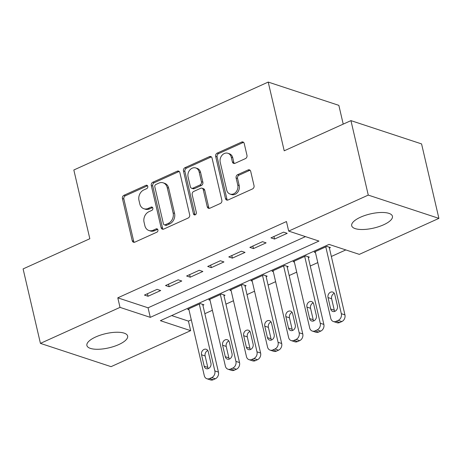 <?xml version="1.0" encoding="UTF-8"?>
<svg xmlns="http://www.w3.org/2000/svg" width="462" height="462" viewBox="0 0 462 462"><rect width="100%" height="100%" fill="white"/><g stroke="black" fill="none" stroke-linecap="round" stroke-linejoin="round"><path stroke-width="0.69" d="M147.776 186.33A1.796 1.461 -71.8 0 0 146.887 185.279A1.796 1.461 -71.8 0 0 145.946 185.349L123.955 195.293A2.564 2.091 -71.8 0 0 122.43 198.573L132.242 240.737A2.564 2.091 -71.8 0 0 133.512 242.238A2.564 2.091 -71.8 0 0 134.858 242.146L156.849 232.201A1.796 1.461 -71.8 0 0 157.912 229.903A1.796 1.461 -71.8 0 0 157.028 228.857A1.796 1.461 -71.8 0 0 156.081 228.921L153.24 230.209A8.212 6.682 -71.8 0 1 148.926 230.509A8.212 6.682 -71.8 0 1 144.872 225.704L144.052 222.193A8.212 6.682 -71.8 0 1 148.931 211.7L151.779 210.412A1.796 1.461 -71.8 0 0 152.841 208.119A1.796 1.461 -71.8 0 0 151.958 207.068A1.796 1.461 -71.8 0 0 151.016 207.132L148.169 208.42A8.212 6.682 -71.8 0 1 143.855 208.72A8.212 6.682 -71.8 0 1 139.801 203.921L138.981 200.404A8.212 6.682 -71.8 0 1 143.861 189.911L146.708 188.629A1.796 1.461 -71.8 0 0 147.776 186.33M147.528 185.764A1.796 1.461 -71.8 0 0 147.384 185.822L125.398 195.767A2.564 2.091 -71.8 0 0 123.874 199.047L133.685 241.216A2.564 2.091 -71.8 0 0 134.286 242.307M157.669 229.343A1.796 1.461 -71.8 0 0 157.525 229.395L154.678 230.682L153.24 230.209M152.599 207.553A1.796 1.461 -71.8 0 0 152.454 207.611L149.607 208.893L148.169 208.42M383.599 224.792A20.911 7.271 -13.1 0 1 351.697 225.727A20.911 7.271 -13.1 0 1 360.533 217.192A20.911 7.271 -13.1 0 1 392.429 216.251A20.911 7.271 -13.1 0 1 383.599 224.792M118.798 344.56A20.911 7.271 -13.1 0 1 86.896 345.501A20.911 7.271 -13.1 0 1 95.732 336.96A20.911 7.271 -13.1 0 1 127.627 336.018A20.911 7.271 -13.1 0 1 118.798 344.56M245.449 158.599A2.564 2.091 -71.8 0 0 246.968 155.319L244.219 143.486A2.564 2.091 -71.8 0 0 242.948 141.984A2.564 2.091 -71.8 0 0 241.603 142.082L217.186 153.124A2.564 2.091 -71.8 0 0 215.662 156.404L225.473 198.573A2.564 2.091 -71.8 0 0 226.738 200.075A2.564 2.091 -71.8 0 0 228.089 199.977L252.506 188.935A2.564 2.091 -71.8 0 0 254.031 185.655L250.704 171.367A2.564 2.091 -71.8 0 0 249.44 169.866A2.564 2.091 -71.8 0 0 248.088 169.958L237.641 174.682A2.564 2.091 -71.8 0 0 236.117 177.962L237.763 185.048A6.861 5.584 -71.8 0 1 236.013 192.036A6.861 5.584 -71.8 0 1 230.082 194.069A6.861 5.584 -71.8 0 1 226.692 190.055L220.235 162.295A6.861 5.584 -71.8 0 1 221.985 155.313A6.861 5.584 -71.8 0 1 227.916 153.274A6.861 5.584 -71.8 0 1 231.306 157.288L232.38 161.914A2.564 2.091 -71.8 0 0 233.645 163.415A2.564 2.091 -71.8 0 0 234.996 163.323L245.449 158.599M288.681 231.092L286.457 221.546L117.793 297.834L120.016 307.38L150.289 317.354L318.953 241.072L288.681 231.092L368.266 195.097L438.9 218.376L359.315 254.371L329.042 244.398L160.378 320.68L190.65 330.659L111.059 366.655L40.431 343.376L120.016 307.38M40.431 343.376L23.1 268.913L89.83 238.733L73.833 169.993L268.214 82.074L284.211 150.808L350.941 120.628L368.266 195.097M179.857 172.597A2.564 2.091 -71.8 0 0 178.592 171.096A2.564 2.091 -71.8 0 0 177.246 171.188L152.824 182.236A2.564 2.091 -71.8 0 0 151.299 185.516L161.111 227.679A2.564 2.091 -71.8 0 0 162.381 229.181A2.564 2.091 -71.8 0 0 163.727 229.088L188.15 218.041A2.564 2.091 -71.8 0 0 189.668 214.766L179.857 172.597M185.002 167.677L209.425 156.635A2.564 2.091 -71.8 0 1 210.77 156.543A2.564 2.091 -71.8 0 1 212.041 158.044L221.852 200.208A2.564 2.091 -71.8 0 1 220.328 203.488L209.875 208.218A2.564 2.091 -71.8 0 1 208.529 208.31A2.564 2.091 -71.8 0 1 207.259 206.809L203.28 189.709A2.564 2.091 -71.8 0 0 202.015 188.207A2.564 2.091 -71.8 0 0 200.67 188.3L193.734 191.435A2.564 2.091 -71.8 0 0 192.209 194.716L196.356 212.52A1.796 1.461 -71.8 0 1 195.894 214.345A1.796 1.461 -71.8 0 1 194.34 214.882A1.796 1.461 -71.8 0 1 193.457 213.831L183.478 170.957A2.564 2.091 -71.8 0 1 185.002 167.677L186.446 168.156L210.863 157.109L209.425 156.635M343.214 124.122L338.848 105.359L268.214 82.074M249.861 247.395L253.465 248.585L266.112 242.862L262.508 241.678L249.861 247.395M207.692 266.47L211.296 267.654L223.949 261.937L220.345 260.747L207.692 266.47M165.529 285.539L169.132 286.729L181.78 281.006L178.176 279.816L165.529 285.539M117.793 297.834L148.065 307.808L305.457 236.619M144.444 295.074L148.048 296.263L160.701 290.54L157.097 289.356L144.444 295.074M186.613 276.005L190.217 277.194L202.864 271.471L199.261 270.282L186.613 276.005M228.777 256.936L232.38 258.119L245.027 252.396L241.424 251.213L228.777 256.936M270.94 237.861L274.543 239.05L287.197 233.327L283.593 232.138L270.94 237.861M350.941 120.628L421.569 143.913L438.9 218.376M171.65 315.581L188.427 321.113L191.297 319.814M204.845 313.686L212.376 310.279M225.93 304.152L233.46 300.745M247.014 294.617L254.545 291.21M268.093 285.077L275.623 281.67M289.177 275.543L296.708 272.135M310.262 266.008L317.792 262.601M331.346 256.474L345.819 249.925M188.427 321.113L190.65 330.659M329.389 248.059L330.44 247.58L326.836 246.396L314.189 252.113L315.448 252.529M308.304 257.594L309.355 257.115L305.752 255.931L293.104 261.654L294.363 262.07M287.22 267.128L288.276 266.655L284.673 265.465L272.02 271.188L273.285 271.604M266.135 276.663L267.192 276.189L263.588 275L250.935 280.723L252.2 281.139M245.056 286.203L246.107 285.724L242.504 284.534L229.857 290.257L231.115 290.673M223.972 295.738L225.023 295.258L221.419 294.075L208.772 299.792L210.037 300.208M202.887 305.272L203.944 304.799L200.341 303.609L187.688 309.332L188.952 309.748M148.065 307.808L150.289 317.354M148.048 296.263L147.453 293.716M169.132 286.729L168.538 284.176M190.217 277.194L189.622 274.642M211.296 267.654L210.707 265.107M232.38 258.119L231.785 255.573M253.465 248.585L252.87 246.038M274.543 239.05L273.954 236.498M143.855 208.72L145.293 209.194A8.212 6.682 -71.8 0 0 149.607 208.893M148.926 230.509L150.364 230.983A8.212 6.682 -71.8 0 0 154.678 230.682M179.256 171.5A2.564 2.091 -71.8 0 0 178.684 171.668L154.268 182.709A2.564 2.091 -71.8 0 0 152.743 185.99L162.555 228.159A2.564 2.091 -71.8 0 0 163.155 229.25M155.861 184.482A1.796 1.461 -71.8 0 0 154.799 186.781L163.409 223.793A1.796 1.461 -71.8 0 0 164.299 224.844A1.796 1.461 -71.8 0 0 165.24 224.78L168.243 223.423A8.212 6.682 -71.8 0 0 173.117 212.93L167.232 187.63A8.212 6.682 -71.8 0 0 163.178 182.825A8.212 6.682 -71.8 0 0 158.864 183.125L155.861 184.482M164.299 224.844L165.737 225.317A1.796 1.461 -71.8 0 0 166.684 225.254L165.24 224.78M163.178 182.825L164.622 183.304A8.212 6.682 -71.8 0 1 168.67 188.103L174.561 213.404A8.212 6.682 -71.8 0 1 169.681 223.897L166.684 225.254M211.44 156.947A2.564 2.091 -71.8 0 0 210.863 157.109M202.015 188.207L203.459 188.681A2.564 2.091 -71.8 0 1 204.724 190.182L208.703 207.282A2.564 2.091 -71.8 0 0 209.303 208.379M186.446 168.156A2.564 2.091 -71.8 0 0 184.921 171.431L194.9 214.304A1.796 1.461 -71.8 0 0 195.143 214.87M199.151 171.962A6.861 5.584 -71.8 0 0 195.767 167.949A6.861 5.584 -71.8 0 0 189.836 169.981A6.861 5.584 -71.8 0 0 188.08 176.969L190.356 186.752A2.564 2.091 -71.8 0 0 191.62 188.248A2.564 2.091 -71.8 0 0 192.972 188.155L199.902 185.019A2.564 2.091 -71.8 0 0 201.426 181.739L199.151 171.962L200.595 172.436A6.861 5.584 -71.8 0 0 197.205 168.422L195.767 167.949M191.62 188.248L193.064 188.727A2.564 2.091 -71.8 0 0 194.415 188.629L192.972 188.155M200.595 172.436L202.87 182.219A2.564 2.091 -71.8 0 1 201.345 185.493L194.415 188.629M227.916 153.274L229.36 153.754A6.861 5.584 -71.8 0 1 232.744 157.767L233.824 162.393A2.564 2.091 -71.8 0 0 234.425 163.49M230.082 194.069L231.52 194.548A6.861 5.584 -71.8 0 0 237.451 192.51A6.861 5.584 -71.8 0 0 239.206 185.528L237.763 185.048M250.104 170.27A2.564 2.091 -71.8 0 0 249.532 170.432L239.079 175.162A2.564 2.091 -71.8 0 0 237.555 178.436L239.206 185.528M243.618 142.388A2.564 2.091 -71.8 0 0 243.047 142.556L218.624 153.598A2.564 2.091 -71.8 0 0 217.1 156.878L226.911 199.047A2.564 2.091 -71.8 0 0 227.512 200.144M199.284 304.083L214.836 370.911A5.226 4.256 -71.8 0 1 211.729 377.593L209.621 378.545A5.226 4.256 -71.8 0 1 206.872 378.736A5.226 4.256 -71.8 0 1 204.296 375.681L188.744 308.853M202.679 304.383L218.439 372.101A5.226 4.256 108.2 0 1 215.332 378.782L213.225 379.735A5.226 4.256 108.2 0 1 210.476 379.926L206.872 378.736M207.79 350.543A4.181 3.407 -71.8 0 0 205.128 355.959L207.796 367.417A4.181 3.407 -71.8 0 0 208.281 368.595M210.938 363.178L208.275 351.721A4.181 3.407 -71.8 0 0 206.208 349.278A4.181 3.407 -71.8 0 0 202.593 350.514A4.181 3.407 -71.8 0 0 201.524 354.776L204.192 366.227A4.181 3.407 -71.8 0 0 206.254 368.676A4.181 3.407 -71.8 0 0 209.869 367.434A4.181 3.407 -71.8 0 0 210.938 363.178M220.368 294.548L235.92 361.376A5.226 4.256 -71.8 0 1 232.813 368.058L230.705 369.011A5.226 4.256 -71.8 0 1 227.957 369.202A5.226 4.256 -71.8 0 1 225.375 366.147L209.829 299.318M223.764 294.843L239.524 362.566A5.226 4.256 108.2 0 1 236.417 369.242L234.309 370.201A5.226 4.256 108.2 0 1 231.56 370.391L227.957 369.202M228.869 341.008A4.181 3.407 -71.8 0 0 226.213 346.425L228.881 357.883A4.181 3.407 -71.8 0 0 229.366 359.061M232.022 353.644L229.354 342.186A4.181 3.407 -71.8 0 0 227.292 339.737A4.181 3.407 -71.8 0 0 223.677 340.979A4.181 3.407 -71.8 0 0 222.609 345.235L225.277 356.693A4.181 3.407 -71.8 0 0 227.339 359.141A4.181 3.407 -71.8 0 0 230.954 357.9A4.181 3.407 -71.8 0 0 232.022 353.644M241.453 285.014L256.999 351.842A5.226 4.256 -71.8 0 1 253.898 358.518L251.79 359.476A5.226 4.256 -71.8 0 1 249.041 359.667A5.226 4.256 -71.8 0 1 246.46 356.606L230.908 289.784M244.848 285.308L260.603 353.026A5.226 4.256 108.2 0 1 257.501 359.707L255.394 360.66A5.226 4.256 108.2 0 1 252.645 360.851L249.041 359.667M249.954 331.473A4.181 3.407 -71.8 0 0 247.297 336.89L249.959 348.348A4.181 3.407 -71.8 0 0 250.444 349.526M253.107 344.109L250.439 332.652A4.181 3.407 -71.8 0 0 248.377 330.203A4.181 3.407 -71.8 0 0 244.762 331.445A4.181 3.407 -71.8 0 0 243.693 335.701L246.356 347.158A4.181 3.407 -71.8 0 0 248.423 349.601A4.181 3.407 -71.8 0 0 252.038 348.365A4.181 3.407 -71.8 0 0 253.107 344.109M262.531 275.479L278.084 342.302A5.226 4.256 -71.8 0 1 274.977 348.983L272.869 349.936A5.226 4.256 -71.8 0 1 270.126 350.132A5.226 4.256 -71.8 0 1 267.544 347.072L251.992 280.243M265.927 275.774L281.687 343.491A5.226 4.256 108.2 0 1 278.58 350.173L276.472 351.126A5.226 4.256 108.2 0 1 273.729 351.316L270.126 350.132M271.038 321.939A4.181 3.407 -71.8 0 0 268.382 327.356L271.044 338.808A4.181 3.407 -71.8 0 0 271.529 339.986M274.185 334.569L271.523 323.117A4.181 3.407 -71.8 0 0 269.456 320.668A4.181 3.407 -71.8 0 0 265.846 321.91A4.181 3.407 -71.8 0 0 264.778 326.166L267.44 337.624A4.181 3.407 -71.8 0 0 269.508 340.067A4.181 3.407 -71.8 0 0 273.117 338.825A4.181 3.407 -71.8 0 0 274.185 334.569M283.616 265.945L299.168 332.767A5.226 4.256 -71.8 0 1 296.061 339.449L293.953 340.402A5.226 4.256 -71.8 0 1 291.204 340.592A5.226 4.256 -71.8 0 1 288.629 337.537L273.077 270.709M287.012 266.239L302.772 333.957A5.226 4.256 108.2 0 1 299.665 340.638L297.557 341.591A5.226 4.256 108.2 0 1 294.808 341.782L291.204 340.592M292.123 312.399A4.181 3.407 -71.8 0 0 289.46 317.816L292.128 329.273A4.181 3.407 -71.8 0 0 292.613 330.451M295.27 325.034L292.602 313.577A4.181 3.407 -71.8 0 0 290.54 311.134A4.181 3.407 -71.8 0 0 286.925 312.376A4.181 3.407 -71.8 0 0 285.857 316.632L288.525 328.084A4.181 3.407 -71.8 0 0 290.586 330.532A4.181 3.407 -71.8 0 0 294.202 329.291A4.181 3.407 -71.8 0 0 295.27 325.034M304.701 256.404L320.253 323.233A5.226 4.256 -71.8 0 1 317.146 329.914L315.038 330.867A5.226 4.256 -71.8 0 1 312.289 331.058A5.226 4.256 -71.8 0 1 309.707 328.003L294.155 261.174M308.096 256.699L323.856 324.422A5.226 4.256 108.2 0 1 320.749 331.104L318.641 332.057A5.226 4.256 108.2 0 1 315.892 332.247L312.289 331.058M313.201 302.864A4.181 3.407 -71.8 0 0 310.545 308.281L313.213 319.739A4.181 3.407 -71.8 0 0 313.692 320.917M316.354 315.5L313.686 304.042A4.181 3.407 -71.8 0 0 311.625 301.599A4.181 3.407 -71.8 0 0 308.01 302.835A4.181 3.407 -71.8 0 0 306.941 307.097L309.609 318.549A4.181 3.407 -71.8 0 0 311.671 320.998A4.181 3.407 -71.8 0 0 315.286 319.756A4.181 3.407 -71.8 0 0 316.354 315.5M325.785 246.87L341.331 313.698A5.226 4.256 -71.8 0 1 338.23 320.38L336.117 321.333A5.226 4.256 -71.8 0 1 333.373 321.523A5.226 4.256 -71.8 0 1 330.792 318.462L315.24 251.64M329.181 247.164L344.935 314.888A5.226 4.256 108.2 0 1 341.834 321.564L339.72 322.516A5.226 4.256 108.2 0 1 336.977 322.713L333.373 321.523M334.286 293.33A4.181 3.407 -71.8 0 0 331.629 298.747L334.292 310.204A4.181 3.407 -71.8 0 0 334.777 311.382M337.439 305.965L334.771 294.508A4.181 3.407 -71.8 0 0 332.709 292.059A4.181 3.407 -71.8 0 0 329.094 293.301A4.181 3.407 -71.8 0 0 328.026 297.557L330.688 309.014A4.181 3.407 -71.8 0 0 332.756 311.463A4.181 3.407 -71.8 0 0 336.371 310.221A4.181 3.407 -71.8 0 0 337.439 305.965M147.384 185.822L145.946 185.349M157.525 229.395L156.081 228.921M152.454 207.611L151.016 207.132M133.685 241.216L132.242 240.737M123.874 199.047L122.43 198.573M125.398 195.767L123.955 195.293M162.555 228.159L161.111 227.679M152.743 185.99L151.299 185.516M154.268 182.709L152.824 182.236M178.684 171.668L177.246 171.188M169.681 223.897L168.243 223.423M174.561 213.404L173.117 212.93M168.67 188.103L167.232 187.63M208.703 207.282L207.259 206.809M204.724 190.182L203.28 189.709M194.9 214.304L193.457 213.831M184.921 171.431L183.478 170.957M201.345 185.493L199.902 185.019M202.87 182.219L201.426 181.739M233.824 162.393L232.38 161.914M232.744 157.767L231.306 157.288M237.555 178.436L236.117 177.962M239.079 175.162L237.641 174.682M249.532 170.432L248.088 169.958M226.911 199.047L225.473 198.573M217.1 156.878L215.662 156.404M218.624 153.598L217.186 153.124M243.047 142.556L241.603 142.082M214.836 370.911L218.439 372.101M209.621 378.545L213.225 379.735M211.729 377.593L215.332 378.782M207.796 367.417L204.192 366.227M205.128 355.959L201.524 354.776M235.92 361.376L239.524 362.566M230.705 369.011L234.309 370.201M232.813 368.058L236.417 369.242M228.881 357.883L225.277 356.693M226.213 346.425L222.609 345.235M256.999 351.842L260.603 353.026M251.79 359.476L255.394 360.66M253.898 358.518L257.501 359.707M249.959 348.348L246.356 347.158M247.297 336.89L243.693 335.701M278.084 342.302L281.687 343.491M272.869 349.936L276.472 351.126M274.977 348.983L278.58 350.173M271.044 338.808L267.44 337.624M268.382 327.356L264.778 326.166M299.168 332.767L302.772 333.957M293.953 340.402L297.557 341.591M296.061 339.449L299.665 340.638M292.128 329.273L288.525 328.084M289.46 317.816L285.857 316.632M320.253 323.233L323.856 324.422M315.038 330.867L318.641 332.057M317.146 329.914L320.749 331.104M313.213 319.739L309.609 318.549M310.545 308.281L306.941 307.097M341.331 313.698L344.935 314.888M336.117 321.333L339.72 322.516M338.23 320.38L341.834 321.564M334.292 310.204L330.688 309.014M331.629 298.747L328.026 297.557"/></g></svg>
